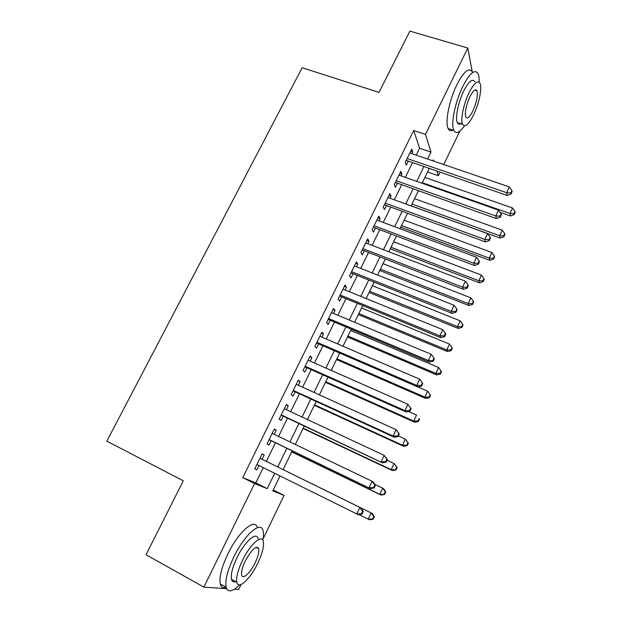 <?xml version="1.0" encoding="UTF-8"?>
<svg xmlns="http://www.w3.org/2000/svg" width="622" height="622" viewBox="0 0 622 622"><rect width="100%" height="100%" fill="white"/><g stroke="black" fill="none" stroke-linecap="round" stroke-linejoin="round"><path stroke-width="0.93" d="M459.845 131.149L443.735 164.542M439.987 172.302L438.339 175.723L436.947 171.252M427.532 171.975L438.339 175.723M273.221 489.988L284.052 495.431L263.02 539.002M241.079 584.47L238.654 589.493L234.424 589.205M262.056 459.269L264.187 454.923L262.126 453.873L254.748 468.887L256.87 469.843L258.985 465.536M274.271 434.374L276.285 430.253L274.31 429.048L267.017 443.914L269.038 445.025L271.161 440.71M286.361 409.719L288.266 405.824L286.384 404.463L279.154 419.181L281.09 420.449L283.189 416.18M298.327 385.306L300.131 381.628L298.335 380.112L291.174 394.698L293.024 396.121L295.1 391.883M310.184 361.125L311.879 357.673L310.168 356.009L303.077 370.44L304.842 372.018L306.903 367.827M321.924 337.186L323.518 333.944L321.893 332.132L314.872 346.431L316.551 348.149L318.588 343.997M333.555 313.472L335.048 310.44L333.501 308.481L326.55 322.647L328.144 324.513L330.158 320.4M345.07 289.992L346.462 287.162L344.992 285.063L338.111 299.089L339.628 301.102L341.626 297.028M356.476 266.729L357.767 264.101L356.383 261.87L349.564 275.756L350.995 277.91L352.977 273.874M367.773 243.692L368.97 241.258L367.664 238.895L360.908 252.649L362.261 254.934L364.22 250.938M378.969 220.872L380.065 218.633L378.837 216.129L372.143 229.759L373.425 232.185L375.361 228.22M390.056 198.27L391.059 196.218L389.901 193.582L383.276 207.087L384.474 209.637L386.402 205.719M401.034 175.87L401.952 174.005L400.871 171.252L394.301 184.625L395.429 187.308L397.334 183.42M416.188 155.142L419.578 148.215L413.684 130.503L242.759 477.595L255.805 482.897L263.262 467.651M266.333 461.368L275.437 442.771M278.547 436.419L287.465 418.186M290.637 411.71L299.384 393.843M302.611 387.249L311.179 369.732M314.468 363.015L322.865 345.848M326.208 339.029L334.442 322.204M337.832 315.261L345.902 298.778M349.354 291.734L357.253 275.577M360.76 268.424L368.504 252.594M372.057 245.332L379.645 229.829M383.245 222.466L390.678 207.282M394.332 199.817L401.61 184.936M405.311 177.379L412.44 162.801M411.912 153.688L412.744 152.001L411.733 149.125L405.225 162.373L406.283 165.18L408.164 161.331M226.548 588.669L203.876 587.129L146.046 554.731L183.288 480.806L106.852 441.153L302.168 67.736L379 92.398L409.882 31.1L467.783 48.034L472.238 71.686M203.876 587.129L254.585 483.558L267.219 488.651L274.683 473.311M242.759 477.595L254.585 483.558M413.684 130.503L425.495 134.422L467.783 48.034M427.594 159.038L430.984 152.071L425.495 134.422M277.754 466.998L286.859 448.283M289.969 441.892L298.894 423.551M302.059 417.043L310.806 399.067M314.032 392.435L322.608 374.817M325.889 368.068L334.294 350.8M337.629 343.935L345.863 327.017M349.261 320.035L357.323 303.458M360.776 296.375L368.675 280.125M372.181 272.934L379.918 257.018M383.471 249.717L391.059 234.129M394.659 226.727L402.092 211.449M405.738 203.946L413.024 188.987M416.717 181.383L423.846 166.735M280.032 475.962L272.786 490.89L284.052 495.431M433.806 161.16L433.41 159.87L432.928 160.857M429.18 168.578L422.058 183.265M418.357 190.884L411.08 205.882M407.433 213.4L400 228.717M396.401 236.135L388.812 251.77M385.267 259.086L377.523 275.041M374.024 282.256L366.117 298.544M362.673 305.651L354.602 322.274M351.212 329.263L342.979 346.229M339.635 353.117L331.238 370.424M327.957 377.196L319.381 394.861M316.155 401.509L307.408 419.539M304.236 426.062L295.318 444.458M292.208 450.864L283.103 469.626M419.578 148.215L430.984 152.071M255.805 482.897L267.219 488.651M410.668 151.294L412.744 152.001M399.876 173.274L401.952 174.005M388.983 195.464L391.059 196.218M377.989 217.855L380.065 218.633M366.894 240.465L368.97 241.258M355.691 263.277L357.767 264.101M344.378 286.314L346.462 287.162M332.964 309.569L335.048 310.44M321.442 333.05L323.518 333.944M309.803 356.756L311.879 357.673M298.055 380.687L300.131 381.628M286.19 404.86L288.266 405.824M274.209 429.258L276.285 430.253M262.111 453.904L264.187 454.923M254.795 468.809L256.87 469.843M406.213 160.367L507.093 195.432L506.658 192.711L407.13 158.501M510.849 192.913L511.012 194.002L512.085 191.7L511.922 190.604L510.849 192.913L506.658 192.711L509.356 186.927L409.836 152.981M507.093 195.432L511.012 194.002M511.922 190.604L509.356 186.927M500.065 212.335L510.398 215.974L510.001 213.517L512.567 207.997L424.896 177.418M422.322 182.72L510.001 213.517L513.982 213.688L514.13 214.668L515.148 212.467L515 211.48L513.982 213.688M512.567 207.997L515 211.48M514.13 214.668L510.398 215.974M479.096 82.135C479.267 78.294 478.909 75.433 478.03 73.551C474.835 68.801 469.75 73.108 462.776 86.466C455.055 101.977 450.639 124.322 453.827 130.371C455.996 134.313 459.541 132.805 464.471 125.854M472.308 71.825C469.027 67.059 463.895 71.343 456.913 84.654C449.185 100.126 444.87 122.448 448.151 128.521C449.239 130.768 450.88 131.304 453.08 130.122M462.107 122.752C459.915 124.688 458.313 124.633 457.318 122.604C455.009 118.227 458.204 102.148 463.732 91.014C468.755 81.373 472.425 78.271 474.741 81.7M475.356 89.817L475.317 90.206M473.591 114.86C479.002 103.866 482.345 87.811 480.013 83.309C477.758 79.888 474.119 83.014 469.105 92.678C463.577 103.843 460.319 119.937 462.566 124.299C464.914 127.79 468.591 124.649 473.591 114.86M469.937 96.768C466.026 105.732 464.626 112.52 465.73 117.13C467.231 119.377 469.594 117.348 472.821 111.058C476.701 102.171 478.085 95.391 476.973 90.719C475.511 88.511 473.163 90.524 469.937 96.768M458.881 124.128L459.448 123.296M262.818 540.153C263.549 536.234 263.635 533.132 263.067 530.846C261.147 520.256 244.563 534.415 233.748 557.149C227.496 570.483 224.923 580.489 226.043 587.168C227.846 592.758 232.356 591.973 239.587 584.828M257.368 527.697C255.183 517.426 238.599 531.499 227.87 553.977C221.626 567.264 219.092 577.263 220.266 583.957C221.121 587.215 223.065 588.358 226.097 587.393M235.738 581.617C233.499 582.417 232.076 581.632 231.47 579.261C230.653 574.456 232.496 567.264 236.99 557.677C244.703 541.412 256.707 531.017 258.114 538.722M257.555 547.142L257.352 547.959M257.889 563.003C262.344 553.44 264.163 546.271 263.347 541.482C262.01 533.793 250.091 544.273 242.37 560.585C237.876 570.195 236.018 577.403 236.788 582.192C238.265 590.309 250.534 578.763 257.889 563.003M245.239 561.028C242.347 567.217 241.157 571.859 241.655 574.946C242.596 580.124 250.456 572.808 255.238 562.591C258.114 556.418 259.288 551.792 258.768 548.713C256.287 545.097 251.778 549.203 245.239 561.028M233.81 581.904L234.665 581.026M395.367 182.456L496.309 218.563L495.804 215.982L396.222 180.714M500.026 216.161L500.212 217.195L501.301 214.862L501.107 213.82L500.026 216.161L495.804 215.982L498.525 210.143L398.959 175.14M496.309 218.563L500.212 217.195M501.107 213.82L498.525 210.143M384.427 204.747L485.424 241.919L484.841 239.478L385.212 203.137M489.094 239.633L489.312 240.605L490.408 238.257L490.19 237.27L489.094 239.633L484.841 239.478L487.594 233.584L387.972 197.516M485.424 241.919L489.312 240.605M490.19 237.27L487.594 233.584M373.379 227.248L474.43 265.501L473.77 263.207L374.102 225.778M478.054 263.331L478.31 264.257L479.414 261.878L479.165 260.952L478.054 263.331L473.77 263.207L476.545 257.251L376.885 220.095M474.43 265.501L478.31 264.257M479.165 260.952L476.545 257.251M362.229 249.958L463.328 289.316L462.589 287.17L362.883 248.629M466.904 287.271L467.192 288.134L468.312 285.731L468.024 284.868L466.904 287.271L462.589 287.17L465.396 281.16L365.697 242.899M463.328 289.316L467.192 288.134M468.024 284.868L465.396 281.16M411.111 205.812L500.166 238.055L499.707 235.722L502.288 230.156L414.571 198.69M411.974 204.039L499.707 235.722L503.711 235.87L503.882 236.803L504.908 234.58L504.737 233.647L503.711 235.87M502.288 230.156L504.737 233.647M503.882 236.803L500.166 238.055M400.739 227.185L489.833 260.338L489.304 258.138L491.916 252.516L404.16 220.149M401.54 225.545L489.304 258.138L493.339 258.262L493.541 259.141L494.583 256.902L494.381 256.015L493.339 258.262M491.916 252.516L494.381 256.015M493.541 259.141L489.833 260.338M390.282 248.753L479.406 282.831L478.816 280.755L481.444 275.079L393.648 241.802M391.005 247.253L478.816 280.755L482.882 280.856L483.107 281.688L484.157 279.426L483.932 278.594L482.882 280.856M481.444 275.079L483.932 278.594M483.107 281.688L479.406 282.831M379.723 270.508L468.887 305.526L468.226 303.59L470.877 297.86L383.043 263.658M380.376 269.155L468.226 303.59L472.316 303.668L472.572 304.446L473.63 302.16L473.381 301.382L472.316 303.668M470.877 297.86L473.381 301.382M472.572 304.446L468.887 305.526M350.971 272.887L452.116 313.364L451.3 311.373L351.554 271.697M455.654 311.443L455.965 312.244L457.092 309.826L456.781 309.017L455.654 311.443L451.3 311.373L454.13 305.293L354.4 265.913M452.116 313.364L455.965 312.244M456.781 309.017L454.13 305.293M369.064 292.464L458.266 328.439L457.528 326.643L460.21 320.859L372.345 285.708M369.655 291.252L457.528 326.643L461.656 326.698L461.936 327.421L463.009 325.112L462.729 324.389L461.656 326.698M460.21 320.859L462.729 324.389M461.936 327.421L458.266 328.439M339.612 296.033L440.788 337.653L439.894 335.81L340.125 294.991M444.279 335.864L444.629 336.603L445.764 334.154L445.422 333.408L444.279 335.864L439.894 335.81L442.755 329.676L342.994 289.144M440.788 337.653L444.629 336.603M445.422 333.408L442.755 329.676M358.319 314.623L447.545 351.57L446.736 349.914L449.449 344.075L361.545 307.96M358.832 313.558L446.736 349.914L450.896 349.945L451.207 350.606L452.287 348.281L451.976 347.605L450.896 349.945M449.449 344.075L451.976 347.605M451.207 350.606L447.545 351.57M328.136 319.405L429.351 362.191L428.379 360.496L328.579 318.503M432.795 360.519L433.176 361.195L434.327 358.731L433.954 358.047L432.795 360.519L428.379 360.496L431.264 354.307L331.472 312.609M429.351 362.191L433.176 361.195M433.954 358.047L431.264 354.307M347.465 336.976L436.722 374.918L435.843 373.402L438.572 367.509L350.652 330.414M347.916 336.059L435.843 373.402L440.026 373.41L440.368 374.016L441.457 371.668L441.122 371.054L440.026 373.41M438.572 367.509L441.122 371.054M440.368 374.016L436.722 374.918M316.551 343.002L417.805 386.962L416.74 385.438L316.925 342.248M421.195 385.43L421.607 386.044L422.773 383.549L422.361 382.927L421.195 385.43L416.74 385.438L419.663 379.179L319.848 336.292M417.805 386.962L421.607 386.044M422.361 382.927L419.663 379.179M336.518 359.539L425.798 398.492L424.842 397.116L427.602 391.168L417.867 386.946M336.891 358.777L424.842 397.116L429.063 397.1L429.437 397.652L430.533 395.273L430.16 394.721L429.063 397.1M427.602 391.168L430.16 394.721M429.437 397.652L425.798 398.492M304.858 366.825L406.135 411.989L404.992 410.629L305.153 366.226M409.478 410.59L404.992 410.629L407.939 404.3L411.103 408.615L410.66 408.063L409.478 410.59L409.929 411.142L411.103 408.615M308.108 360.208L407.939 404.3L410.66 408.063M406.135 411.989L409.929 411.142M325.469 382.312L414.765 422.284L413.739 421.055L416.522 415.053L408.467 411.469M325.765 381.706L413.739 421.055L417.984 421.016L418.388 421.506L419.5 419.111L419.096 418.614L417.984 421.016M419.096 418.614L419.5 419.111M418.388 421.506L414.765 422.284M293.048 390.873L394.348 437.274L393.12 436.069L293.265 390.429M397.645 436.006L393.12 436.069L396.097 429.685L399.308 433.946L398.834 433.456L397.645 436.006L398.127 436.488L399.308 433.946M296.251 384.357L396.097 429.685L398.834 433.456M394.348 437.274L398.127 436.488M314.32 405.295L403.631 446.308L402.527 445.228L405.334 439.163L398.36 435.983M314.538 404.844L402.527 445.228L406.804 445.158L407.239 445.593L408.359 443.175L407.931 442.74L406.804 445.158M407.931 442.74L405.334 439.163L408.359 443.175M407.239 445.593L403.631 446.308M281.128 415.162L382.444 462.807L281.268 414.882M385.687 461.687L381.123 461.781L384.132 455.327L387.405 459.526L386.892 459.106L385.687 461.687L386.208 462.099L387.405 459.526M284.277 408.747L384.132 455.327L386.892 459.106M382.444 462.807L386.208 462.099M303.062 428.488L392.389 470.566L391.199 469.641L394.045 463.514L387.063 460.249M303.202 428.2L391.199 469.641L395.981 469.913L397.116 467.472L396.649 467.091L395.514 469.54M396.649 467.091L394.045 463.514L397.116 467.472M395.981 469.913L392.389 470.566M269.085 439.692L370.417 488.604L269.147 439.567M373.604 487.625L369.009 487.749L372.049 481.234L373.433 482.128L375.369 485.37L374.825 485.02L373.604 487.625L374.164 487.967L375.369 485.37M272.187 433.371L372.049 481.234L374.825 485.02M370.417 488.604L374.164 487.967M291.702 451.899L381.037 495.058L379.77 494.288L382.639 488.099L374.732 484.305M291.765 451.774L379.77 494.288L384.614 494.474L385.757 492.002L385.267 491.691L384.116 494.163M385.267 491.691L382.639 488.099L383.883 488.908L385.757 492.002M384.614 494.474L381.037 495.058M361.996 514.106L363.217 511.486L362.626 511.206L361.405 513.834L361.996 514.106L358.264 514.666L256.909 464.502M361.405 513.834L356.764 513.99L359.835 507.404L361.312 508.127L259.988 458.227M260.221 458.36L359.835 507.404L362.626 511.206M363.217 511.486L361.312 508.127M372.454 513.578L283.111 469.602L372.454 513.578L374.288 516.781L373.768 516.524L372.609 519.02L373.138 519.269L374.288 516.781M358.933 514.565L368.224 519.176L371.124 512.932L373.768 516.524M373.138 519.269L369.577 519.782L368.224 519.176L372.609 519.02M474.804 90.05L476.973 90.719M457.318 122.604L462.566 124.299M453.827 130.371L448.151 128.521M256.077 547.282L258.768 548.713M231.47 579.261L236.788 582.192M226.043 587.168L220.266 583.957"/></g></svg>
